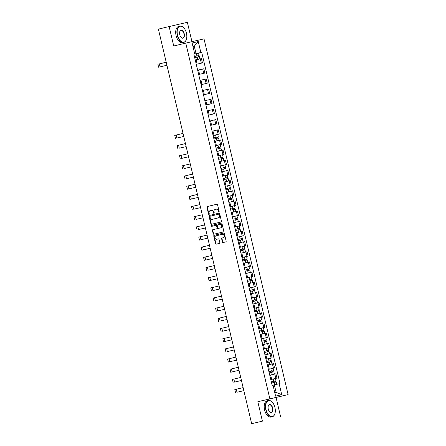 <?xml version="1.0" encoding="UTF-8"?>
<svg xmlns="http://www.w3.org/2000/svg" width="446" height="446" viewBox="0 0 446 446"><rect width="100%" height="100%" fill="white"/><g stroke="black" fill="none" stroke-linecap="round" stroke-linejoin="round"><path stroke-width="0.67" d="M218.886 212.095A0.463 0.379 -103.1 0 0 219.153 211.56L217.548 204.759A0.658 0.546 -103.1 0 0 216.868 204.246L207.323 206.515A0.658 0.546 -103.1 0 0 206.944 207.284L208.55 214.08A0.463 0.379 -103.1 0 0 209.291 213.902L209.085 213.026A2.102 1.745 -103.1 0 1 210.295 210.573L211.092 210.384A2.102 1.745 -103.1 0 0 211.092 210.384A2.102 1.745 -103.1 0 1 213.272 212.028L213.478 212.909A0.463 0.379 -103.1 0 0 214.225 212.731L214.013 211.85A2.102 1.745 -103.1 0 1 215.228 209.403L216.02 209.213A2.102 1.745 -103.1 0 0 216.02 209.213A2.102 1.745 -103.1 0 1 218.205 210.858L218.412 211.733A0.463 0.379 -103.1 0 0 218.886 212.095L218.886 212.095M222.403 242.022A0.658 0.546 -103.1 0 0 223.089 242.535L225.765 241.899A0.658 0.546 -103.1 0 0 226.144 241.13L224.36 233.581A0.658 0.546 -103.1 0 0 223.68 233.068L214.136 235.337A0.658 0.546 -103.1 0 0 213.757 236.107L215.541 243.655A0.658 0.546 -103.1 0 0 216.221 244.168L219.454 243.399A0.658 0.546 -103.1 0 0 219.833 242.63L219.07 239.402A0.658 0.546 -103.1 0 0 218.389 238.889L216.784 239.268A1.756 1.461 -103.1 0 0 216.784 239.268A1.756 1.461 -103.1 0 1 214.961 237.891A1.756 1.461 -103.1 0 1 215.975 235.845L222.259 234.351A1.756 1.461 -103.1 0 1 222.264 234.351A1.756 1.461 -103.1 0 1 224.082 235.728A1.756 1.461 -103.1 0 1 223.067 237.774L222.019 238.025A0.658 0.546 -103.1 0 0 221.645 238.788L222.403 242.022L222.771 241.938A0.658 0.546 -103.1 0 0 223.418 242.457M269.869 398.858L257.821 401.723L262.41 421.147L251.661 423.7L158.386 29.113L169.134 26.554L173.728 45.977L185.776 43.111L269.869 398.858L288.105 394.604L204.012 38.858L185.776 43.111M221.06 222.002A0.658 0.546 -103.1 0 0 221.439 221.233L219.655 213.684A0.658 0.546 -103.1 0 0 218.975 213.171L209.43 215.44A0.658 0.546 -103.1 0 0 209.051 216.21L210.835 223.758A0.658 0.546 -103.1 0 0 211.515 224.271L221.06 222.002M222.008 223.636L223.792 231.184A0.658 0.546 -103.1 0 1 223.413 231.948L213.868 234.217A0.658 0.546 -103.1 0 1 213.188 233.704L212.424 230.476A0.658 0.546 -103.1 0 1 212.803 229.707L216.672 228.787A0.658 0.546 -103.1 0 0 217.051 228.023L216.544 225.877A0.658 0.546 -103.1 0 0 215.864 225.364L211.833 226.323A0.463 0.379 -103.1 0 1 211.621 225.425L221.327 223.123A0.658 0.546 -103.1 0 1 222.008 223.636M262.41 421.147L251.661 423.7M191.953 41.673L187.37 22.3L169.134 26.554M280.651 416.887L276.057 397.464L288.105 394.604M196.273 64.341L201.324 63.148L200.31 58.85L195.259 60.043M200.31 58.85L201.419 58.588L202.439 62.892L196.279 64.358M201.324 63.148L202.439 62.892M204.842 73.06L198.682 74.51L204.842 73.06L203.822 68.756L197.662 70.212M207.245 83.229L201.085 84.679L207.245 83.229L206.23 78.925L200.064 80.38M209.648 93.392L203.488 94.847L209.648 93.392L208.633 89.094L202.467 90.544M205.89 105.027L212.051 103.561L211.036 99.263L204.876 100.712M205.89 105.016L212.051 103.561M208.299 115.196L214.454 113.73L213.439 109.426L207.279 110.881M208.293 115.185L214.454 113.73M216.856 123.899L210.696 125.348L216.856 123.899L215.842 119.595L209.681 121.05M219.265 134.068L213.099 135.517L219.265 134.068L218.245 129.764L212.084 131.219M215.507 145.697L221.668 144.231L220.647 139.933L214.487 141.382M215.502 145.686L221.668 144.231M217.91 155.866L224.07 154.4L223.05 150.101L216.89 151.551M217.91 155.855L224.07 154.4M226.473 164.568L220.313 166.024L226.473 164.568L225.459 160.265L219.293 161.72M228.876 174.737L222.716 176.192L228.876 174.737L227.861 170.433L221.695 171.866M225.119 186.367L231.279 184.906L230.264 180.602L224.104 182.057M225.119 186.356L231.279 184.906M227.527 196.535L233.682 195.075L232.667 190.771L226.507 192.226M227.521 196.524L233.682 195.075M229.93 206.704L236.09 205.238L235.07 200.94L228.91 202.389M229.924 206.693L236.09 205.238M238.493 215.407L232.327 216.862L238.493 215.407L237.473 211.109L231.307 212.536M240.896 225.576L234.735 227.031L240.896 225.576L239.876 221.272L233.715 222.727M237.138 237.211L243.299 235.744L242.284 231.441L236.118 232.896M237.138 237.194L243.299 235.744M245.701 245.913L239.541 247.363L245.701 245.913L244.687 241.609L238.521 243.064M248.104 256.076L241.944 257.532L248.104 256.076L247.09 251.778L240.924 253.211M250.507 266.245L244.347 267.7L250.507 266.245L249.492 261.947L243.321 263.369M246.755 277.88L252.91 276.414L251.895 272.116L245.735 273.565M246.75 277.869L252.91 276.414M249.158 288.049L255.318 286.583L254.298 282.279L248.138 283.734M249.152 288.038L255.318 286.583M251.561 298.212L257.721 296.752L256.701 292.448L250.54 293.903M251.555 298.201L257.721 296.752M260.124 306.92L253.964 308.37L260.124 306.92L259.104 302.617L252.938 304.038M256.366 318.55L262.527 317.084L261.512 312.785L255.346 314.235M256.366 318.539L262.527 317.084M262.766 330.274L259.332 331.088L263.96 329.995L263.402 327.648L258.775 328.741L264.93 327.252L263.915 322.954L257.749 324.404M258.769 328.708L264.93 327.252M267.332 337.421L261.172 338.876L267.332 337.421L266.318 333.117L260.157 334.572M269.735 347.59L263.575 349.04L269.735 347.59L268.721 343.286L262.555 344.719M265.983 359.22L272.144 357.759L271.123 353.455L264.963 354.91M265.978 359.208L272.144 357.759M272.64 372.053L272.383 370.949L272.723 370.866L268.944 371.763L273.571 370.665L273.019 368.318L268.392 369.411L274.546 367.928L273.526 363.624L267.366 365.073M268.38 369.377L274.546 367.928M276.949 378.091L270.789 379.546L276.949 378.091L275.929 373.793L269.769 375.242M274.797 392.697L276.13 392.385L274.357 384.892L280.01 383.56L201.709 52.327L193.876 54.189L196.056 53.659L194.283 46.161L192.956 46.473L194.283 46.161L198.264 41.573L200.851 52.528L196.056 53.659M194.724 53.955L193.865 54.156L194.724 53.955L192.137 43.006L198.264 41.573M201.709 52.327L200.851 52.528M279.151 383.761L281.738 394.71L275.611 396.143L273.024 385.188L272.166 385.389L275.946 384.491L272.166 385.383L276.793 384.29L272.227 385.377M193.865 54.156L272.166 385.389M257.821 401.723L276.057 397.464M274.357 384.892L273.03 385.21M276.13 392.385L281.738 394.71M219.058 211.995A0.463 0.379 -103.1 0 1 218.774 211.649L218.568 210.768A2.102 1.745 -103.1 0 0 216.394 209.124A2.102 1.745 -103.1 0 0 216.388 209.124L216.394 209.124M211.46 210.3L211.454 210.3A2.102 1.745 -103.1 0 0 211.454 210.3A2.102 1.745 -103.1 0 1 213.64 211.945L213.846 212.82A0.463 0.379 -103.1 0 0 214.125 213.166M216.901 204.24L207.685 206.431A0.658 0.546 -103.1 0 0 207.306 207.195L208.912 213.996A0.463 0.379 -103.1 0 0 209.196 214.342M219.014 213.166L209.793 215.357A0.658 0.546 -103.1 0 0 209.419 216.12L211.203 223.669A0.658 0.546 -103.1 0 0 211.844 224.193M219.081 214.565A0.463 0.379 -103.1 0 0 218.601 214.208L210.228 216.198A0.463 0.379 -103.1 0 0 209.96 216.734L210.178 217.665A2.102 1.745 -103.1 0 0 212.357 219.309A2.102 1.745 -103.1 0 0 212.363 219.304L218.088 217.943A2.102 1.745 -103.1 0 0 219.298 215.496L219.081 214.565L219.443 214.481A0.463 0.379 -103.1 0 0 218.969 214.119L218.607 214.208L218.969 214.119M212.714 219.226A2.102 1.745 -103.1 0 0 212.72 219.22A2.102 1.745 -103.1 0 0 212.725 219.22L212.363 219.304M219.443 214.481L219.666 215.407A2.102 1.745 -103.1 0 1 218.451 217.86L212.357 219.309M216.232 225.28L215.864 225.364L216.232 225.28A0.658 0.546 -103.1 0 1 216.912 225.793L217.419 227.939A0.658 0.546 -103.1 0 1 217.04 228.703L213.166 229.623A0.658 0.546 -103.1 0 0 212.787 230.387L213.55 233.62A0.658 0.546 -103.1 0 0 214.197 234.139M221.361 223.111L211.989 225.341A0.463 0.379 -103.1 0 0 212.168 226.245M220.692 227.834A1.756 1.461 -103.1 0 0 221.707 225.787A1.756 1.461 -103.1 0 0 219.884 224.41L217.67 224.935A0.658 0.546 -103.1 0 0 217.291 225.704L217.793 227.845A0.658 0.546 -103.1 0 0 218.479 228.358L221.054 227.75A1.756 1.461 -103.1 0 0 222.069 225.704A1.756 1.461 -103.1 0 0 220.252 224.321A1.756 1.461 -103.1 0 0 220.246 224.327L220.252 224.321M218.835 228.274A0.658 0.546 -103.1 0 0 218.841 228.274L221.054 227.75M222.632 234.267L222.626 234.267A1.756 1.461 -103.1 0 0 222.626 234.267A1.756 1.461 -103.1 0 1 224.45 235.644A1.756 1.461 -103.1 0 1 223.435 237.69L222.387 237.941A0.658 0.546 -103.1 0 0 222.008 238.705L222.771 241.938M217.141 239.184A1.756 1.461 -103.1 0 0 217.146 239.184A1.756 1.461 -103.1 0 0 217.152 239.184L218.429 238.883M223.714 233.063L214.498 235.254A0.658 0.546 -103.1 0 0 214.119 236.018L215.903 243.566A0.658 0.546 -103.1 0 0 216.55 244.09M198.687 59.201L195.253 60.02L198.687 59.201M194.696 57.668L199.323 56.575L199.88 58.917M193.882 54.211L196.357 53.626L196.909 55.973L194.434 56.558L198.214 55.666L197.873 55.75L198.13 56.854M196.909 55.973L199.061 55.466L198.347 55.639L198.604 56.742M196.357 53.626L198.509 53.119L199.061 55.466M197.868 55.744L198.347 55.639M160.532 66.766L166.938 65.283L160.532 66.766M166.219 62.245L157.895 64.224L158.603 67.223M177.541 35.245A8.173 4.571 76.6 0 0 181.923 41.907A8.173 4.571 76.6 0 0 186.383 39.365A8.173 4.571 76.6 0 0 186.439 33.171A8.173 4.571 76.6 0 0 183.596 27.63A8.173 4.571 76.6 0 0 178.472 27.357A8.173 4.571 76.6 0 0 177.541 35.245M186.361 39.449A8.374 4.683 -103.4 0 1 186.333 39.532A8.374 4.683 -103.4 0 1 183.769 42.392A8.374 4.683 -103.4 0 1 177.274 35.312A8.374 4.683 -103.4 0 1 179.894 26.102A8.374 4.683 -103.4 0 1 183.473 27.501A8.374 4.683 -103.4 0 1 183.535 27.568M179.766 34.727A4.086 2.286 -103.4 0 1 179.794 31.633A4.086 2.286 -103.4 0 1 182.029 30.361A4.086 2.286 -103.4 0 1 184.215 33.69A4.086 2.286 -103.4 0 1 183.752 37.637A4.086 2.286 -103.4 0 1 181.193 37.497A4.086 2.286 -103.4 0 1 179.766 34.727M181.132 37.436A3.886 2.174 76.6 0 0 182.726 38.027A3.886 2.174 76.6 0 0 183.947 33.757A3.886 2.174 76.6 0 0 180.931 30.467A3.886 2.174 76.6 0 0 179.771 31.716M183.769 42.392L182.576 42.677A8.374 4.683 -103.4 0 1 176.081 35.596A8.374 4.683 -103.4 0 1 178.707 26.386L179.894 26.102M266.045 409.629A8.173 4.571 76.6 0 0 270.421 416.291A8.173 4.571 76.6 0 0 274.887 413.749A8.173 4.571 76.6 0 0 274.942 407.555A8.173 4.571 76.6 0 0 272.093 402.013A8.173 4.571 76.6 0 0 266.976 401.74A8.173 4.571 76.6 0 0 266.045 409.629M274.859 413.832A8.374 4.683 -103.4 0 1 274.831 413.916A8.374 4.683 -103.4 0 1 272.266 416.776A8.374 4.683 -103.4 0 1 265.771 409.696A8.374 4.683 -103.4 0 1 268.392 400.486A8.374 4.683 -103.4 0 1 271.971 401.885A8.374 4.683 -103.4 0 1 272.032 401.952M268.269 409.11A4.086 2.286 -103.4 0 1 268.297 406.016A4.086 2.286 -103.4 0 1 270.527 404.745A4.086 2.286 -103.4 0 1 272.718 408.073A4.086 2.286 -103.4 0 1 272.25 412.02A4.086 2.286 -103.4 0 1 269.691 411.881A4.086 2.286 -103.4 0 1 268.269 409.11M269.629 411.82A3.886 2.174 76.6 0 0 271.229 412.411A3.886 2.174 76.6 0 0 272.445 408.14A3.886 2.174 76.6 0 0 269.434 404.851A3.886 2.174 76.6 0 0 268.269 406.1M272.266 416.776L271.079 417.06A8.374 4.683 -103.4 0 1 264.584 409.98A8.374 4.683 -103.4 0 1 267.204 400.77L268.392 400.486M217.916 140.546L214.481 141.365L217.916 140.546M213.924 139.007L218.551 137.914L219.109 140.261M213.11 135.556L215.585 134.965L216.137 137.312L213.662 137.898L217.442 137.006L217.102 137.089L217.358 138.193M216.137 137.312L218.289 136.805L217.576 136.978L217.832 138.082M215.585 134.965L217.737 134.463L218.289 136.805M217.102 137.089L217.576 136.978M220.318 150.715L216.884 151.529L220.318 150.715M216.327 149.176L220.96 148.083L221.511 150.43M215.513 145.719L217.988 145.134L218.54 147.481L216.065 148.066L219.85 147.174L219.504 147.258L219.766 148.362M218.54 147.481L220.698 146.974L219.978 147.147L220.24 148.25M217.988 145.134L220.14 144.627L220.698 146.974M219.504 147.258L219.978 147.147M222.721 160.878L219.287 161.697L222.721 160.878M218.735 159.345L223.362 158.252L223.914 160.599M217.916 155.888L220.391 155.303L220.943 157.65L218.473 158.235L222.253 157.343L221.907 157.427L222.169 158.531M220.943 157.65L223.1 157.143L222.381 157.315L222.643 158.419M220.391 155.303L222.543 154.795L223.1 157.143M221.907 157.421L222.381 157.315M221.138 169.513L225.765 168.421L226.317 170.768M220.318 166.057L222.794 165.472L223.346 167.819L220.876 168.404L224.656 167.512L224.31 167.596L224.572 168.7M223.346 167.819L225.503 167.311L224.784 167.484L225.046 168.588M222.794 165.472L224.946 164.964L225.503 167.311M224.31 167.59L224.784 167.484M227.532 181.215L224.093 182.029L227.532 181.215M223.541 179.677L228.168 178.584L228.72 180.931M222.721 176.226L225.197 175.64L225.754 177.982L223.279 178.573L227.059 177.681L226.713 177.759L226.975 178.863M225.754 177.982L227.906 177.48L227.187 177.653L227.449 178.751M225.197 175.64L227.349 175.133L227.906 177.48M226.713 177.759L227.187 177.653M177.352 137.942L183.763 136.459L177.352 137.942M183.044 133.421L174.72 135.4L175.429 138.399M179.76 148.105L186.166 146.623L179.76 148.105M185.447 143.584L177.123 145.569L177.831 148.568M182.163 158.274L188.569 156.791L182.163 158.274M187.85 153.753L179.526 155.738L180.24 158.737M184.566 168.443L190.972 166.96L184.566 168.443M190.252 163.922L181.935 165.906L182.643 168.9M186.969 178.612L193.369 177.09L186.969 178.612M192.655 174.091L184.337 176.07L185.045 179.069M189.372 188.781L195.772 187.259L189.372 188.781M195.064 184.259L186.74 186.238L187.448 189.238M229.935 191.384L226.501 192.193L229.935 191.384M225.944 189.845L230.571 188.753L231.128 191.1L226.501 192.204M226.496 192.193L231.128 191.1M225.124 186.395L227.599 185.804L228.157 188.151L225.682 188.736L229.461 187.844L229.116 187.928L229.378 189.032M228.157 188.151L230.309 187.649L229.59 187.816L229.852 188.92M227.599 185.804L229.757 185.302L230.309 187.649M229.116 187.928L229.59 187.816M198.175 197.422L189.851 199.407L198.175 197.427M197.466 194.423L189.143 196.407L189.851 199.407M232.338 201.553L228.904 202.361L232.338 201.547M228.346 200.014L232.974 198.922L233.531 201.269M227.532 196.558L230.002 195.972L230.56 198.319L228.084 198.905L231.864 198.013L231.519 198.096L231.781 199.2M230.56 198.319L232.712 197.812L231.992 197.985L232.255 199.089M230.002 195.972L232.16 195.465L232.712 197.812M231.519 198.096L231.992 197.985M194.177 209.113L200.589 207.63L194.177 209.113M199.869 204.591L191.546 206.576L192.254 209.575M230.749 210.183L235.376 209.09L235.934 211.437M229.935 206.727L232.411 206.141L232.963 208.488L230.487 209.074L234.267 208.182L233.927 208.265L234.183 209.369M232.963 208.488L235.114 207.981L234.401 208.154L234.657 209.258M232.411 206.141L234.563 205.634L235.114 207.981M233.921 208.26L234.401 208.154M196.58 219.281L202.991 217.799L196.58 219.281M202.272 214.76L193.949 216.745L194.657 219.739M237.144 221.885L233.71 222.705L237.144 221.885M233.152 220.352L237.779 219.259L238.337 221.606M232.338 216.895L234.813 216.31L235.365 218.657L232.89 219.242L236.67 218.35L236.33 218.434L236.586 219.538M235.365 218.657L237.517 218.15L236.804 218.323L237.06 219.426M234.813 216.31L236.965 215.803L237.517 218.15M236.33 218.429L236.804 218.323M239.547 232.054L236.112 232.873L239.547 232.054M235.555 230.521L240.188 229.428L240.74 231.769M234.741 227.064L237.216 226.479L237.768 228.826L235.293 229.411L239.078 228.519L238.733 228.603L238.995 229.707M237.768 228.826L239.926 228.319L239.207 228.491L239.469 229.595M237.216 226.479L239.368 225.971L239.926 228.319M238.733 228.597L239.207 228.491M241.949 242.223L238.515 243.042L241.949 242.223M237.963 240.684L242.591 239.591L243.142 241.938M237.144 237.233L239.619 236.642L240.171 238.989L237.701 239.58L241.481 238.688L241.135 238.766L241.398 239.87M240.171 238.989L242.329 238.487L241.609 238.66L241.871 239.758M239.619 236.642L241.771 236.14L242.329 238.487M241.135 238.766L241.609 238.66M240.366 250.853L244.993 249.76L245.545 252.107M240.104 249.749L243.884 248.851L243.538 248.935L243.8 250.039M240.104 249.743L244.731 248.651L244.012 248.823L244.274 249.927M239.547 247.402L244.174 246.309L244.731 248.651M243.538 248.935L244.012 248.823M242.769 261.022L247.396 259.929L247.948 262.276M241.949 257.565L244.425 256.98L244.982 259.327L242.507 259.912L246.287 259.02L245.941 259.104L246.203 260.208M244.982 259.327L247.134 258.819L246.415 258.992L246.677 260.096M244.425 256.98L246.577 256.472L247.134 258.819M245.941 259.104L246.415 258.992M249.163 272.723L245.729 273.543L249.163 272.723M245.172 271.19L249.799 270.098L250.357 272.445M244.358 267.734L246.828 267.148L247.385 269.495L244.91 270.081L248.69 269.189L248.344 269.272L248.606 270.376M247.385 269.495L249.537 268.988L248.818 269.161L249.08 270.265M246.828 267.148L248.985 266.641L249.537 268.988M248.344 269.267L248.818 269.161M251.566 282.892L248.132 283.712L251.566 282.892M247.575 281.359L252.202 280.266L252.759 282.613M246.761 277.903L249.23 277.317L249.788 279.664L247.313 280.25L251.092 279.358L250.747 279.441L251.009 280.545M249.788 279.664L251.94 279.157L251.226 279.33L251.483 280.434M249.23 277.317L251.388 276.81L251.94 279.157M250.747 279.436L251.226 279.33M253.969 293.061L250.535 293.875L253.969 293.061M249.977 291.522L254.605 290.43L255.162 292.777L250.535 293.881M250.535 293.869L255.162 292.777M249.163 288.071L251.639 287.486L252.191 289.828L249.715 290.418L253.495 289.526L253.155 289.605L253.412 290.708M252.191 289.828L254.343 289.326L253.629 289.499L253.885 290.597M251.639 287.486L253.791 286.979L254.343 289.326M253.15 289.605L253.629 289.499M252.38 301.691L257.007 300.598L257.565 302.945M251.566 298.24L254.042 297.649L254.594 299.996L252.118 300.587L255.904 299.69L255.558 299.773L255.82 300.877M254.594 299.996L256.751 299.495L256.032 299.662L256.294 300.766M254.042 297.649L256.194 297.147L256.751 299.495M255.558 299.773L256.032 299.662M258.775 313.399L255.341 314.218L258.775 313.399M254.789 311.86L259.416 310.767L259.968 313.114M253.969 308.403L256.444 307.818L256.996 310.165L254.527 310.75L258.306 309.858L257.961 309.942L258.223 311.046M256.996 310.165L259.154 309.658L258.435 309.831L258.697 310.934M256.444 307.818L258.596 307.311L259.154 309.658M257.961 309.942L258.435 309.831M257.743 324.381L262.371 323.283L257.749 324.381M257.191 322.029L261.819 320.936L262.371 323.283M256.372 318.572L258.847 317.987L259.399 320.334L256.929 320.919L260.709 320.027L260.364 320.111L260.626 321.215M259.399 320.334L261.557 319.827L260.838 319.999L261.1 321.103M258.847 317.987L260.999 317.48L261.557 319.827M260.364 320.111L260.838 319.999M263.586 333.731L260.146 334.545L263.586 333.731M259.594 332.198L264.222 331.105L264.773 333.452M263.96 329.995L262.766 330.28L263.029 331.384M263.24 330.168L263.502 331.272M261.997 342.366L266.624 341.274L267.182 343.615M261.178 338.91L263.653 338.324L264.21 340.672L261.735 341.257L265.515 340.365L265.169 340.449L265.431 341.552M264.21 340.672L266.362 340.164L265.643 340.337L265.905 341.441M263.653 338.324L265.81 337.817L266.362 340.164M265.169 340.443L265.643 340.337M268.392 354.068L264.957 354.888L268.392 354.068M264.4 352.53L269.027 351.437L269.585 353.784M263.586 349.079L266.056 348.493L266.613 350.835L264.138 351.426L267.918 350.534L267.572 350.612L267.834 351.716M266.613 350.835L268.765 350.333L268.046 350.506L268.308 351.604M266.056 348.493L268.213 347.986L268.765 350.333M267.572 350.612L268.046 350.506M270.794 364.237L267.36 365.057L270.794 364.237M266.803 362.698L271.43 361.606L271.988 363.953M265.989 359.247L268.459 358.656L269.016 361.004L266.541 361.589L270.321 360.697L269.981 360.781L270.237 361.884M269.016 361.004L271.168 360.496L270.454 360.669L270.711 361.773M268.459 358.656L270.616 358.155L271.168 360.496M269.975 360.781L270.454 360.669M273.197 374.406L269.763 375.214L273.197 374.4M269.206 372.867L273.833 371.774L274.39 374.122M273.571 370.665L272.857 370.838L273.114 371.942M272.383 370.949L272.857 370.838M271.608 383.036L276.241 381.943L276.793 384.29M271.352 381.927L275.132 381.035L274.786 381.118L275.048 382.222M271.346 381.927L275.979 380.834L275.26 381.007L275.522 382.111M270.794 379.579L275.422 378.487L275.979 380.834M274.786 381.113L275.26 381.007M198.988 229.45L205.394 227.967L198.988 229.45M204.675 224.929L196.351 226.908L197.065 229.907M201.391 239.619L207.797 238.136L201.391 239.619M207.078 235.098L198.76 237.077L199.468 240.076M210.189 248.26L201.871 250.245L210.194 248.266M209.481 245.267L201.163 247.246L201.871 250.245M206.197 259.951L212.597 258.435L206.197 259.951M211.883 255.43L203.566 257.414L204.274 260.414M208.6 270.12L215 268.598L208.6 270.12M214.292 265.599L205.968 267.583L206.676 270.583M217.408 278.806L209.079 280.746L217.414 278.806M216.695 275.767L208.371 277.752L209.079 280.746M213.405 290.457L219.817 288.975L213.405 290.457M219.097 285.936L210.774 287.915L211.482 290.915M222.22 299.138L213.885 301.083L222.22 299.143M221.5 296.105L213.177 298.084L213.885 301.083M218.217 310.795L224.622 309.312L218.217 310.795M223.903 306.268L215.58 308.253L216.293 311.252M220.619 320.958L227.025 319.475L220.619 320.958M226.306 316.437L217.988 318.422L218.696 321.421M223.022 331.127L229.422 329.605L223.022 331.127M228.709 326.606L220.391 328.59L221.099 331.584M231.831 339.807L223.502 341.753L231.831 339.813M231.112 336.775L222.794 338.759L223.502 341.753M227.828 351.465L234.228 349.943L227.828 351.465M233.52 346.943L225.197 348.923L225.905 351.922M230.231 361.634L236.642 360.151L230.231 361.634M235.923 357.112L227.599 359.091L228.307 362.091M239.034 370.275L230.71 372.259L239.034 370.28M238.326 367.275L230.002 369.26L230.71 372.259M235.042 381.966L241.448 380.483L235.042 381.966M240.728 377.444L232.405 379.429L233.119 382.428M237.445 392.134L243.85 390.651L237.445 392.134M243.131 387.613L234.813 389.598L235.521 392.591M273.431 368.184L272.417 363.88M271.029 358.015L270.014 353.717M268.626 347.847L267.606 343.548M266.223 337.683L265.203 333.379M263.82 327.515L262.8 323.211M261.412 317.346L260.397 313.042M259.009 307.177L257.994 302.879M256.606 297.008L255.591 292.71M254.203 286.839L253.189 282.541M251.8 276.676L250.786 272.372M249.398 266.507L248.377 262.203M246.995 256.339L245.975 252.035M244.592 246.17L243.572 241.871M242.184 236.001L241.169 231.703M239.781 225.838L238.766 221.534M237.378 215.669L236.363 211.365M234.975 205.5L233.96 201.196M232.572 195.331L231.552 191.027M230.169 185.162L229.149 180.864M227.767 174.994L226.746 170.695M225.358 164.83L224.344 160.527M222.955 154.662L221.941 150.358M220.553 144.493L219.538 140.189M218.15 134.324L217.135 130.026M215.747 124.155L214.732 119.857M213.344 113.992L212.324 109.688M210.941 103.823L209.921 99.519M208.538 93.654L207.518 89.351M206.13 83.486L205.115 79.182M203.727 73.317L202.713 69.019M275.834 378.353L274.82 374.049M271.675 379.334L270.655 375.03M269.267 369.165L268.252 364.867M266.864 358.997L265.849 354.698M264.461 348.833L263.447 344.529M262.058 338.665L261.044 334.361M259.656 328.496L258.641 324.192M257.253 318.327L256.233 314.029M254.85 308.158L253.83 303.86M252.447 297.995L251.427 293.691M250.039 287.826L249.024 283.522M247.636 277.657L246.621 273.353M245.233 267.488L244.218 263.185M242.83 257.32L241.816 253.021M240.427 247.151L239.407 242.853M238.025 236.988L237.004 232.684M235.622 226.819L234.602 222.515M233.213 216.65L232.199 212.346M230.811 206.481L229.796 202.183M228.408 196.312L227.393 192.014M226.005 186.144L224.99 181.845M223.602 175.98L222.587 171.677M221.199 165.812L220.179 161.508M218.796 155.643L217.776 151.339M216.394 145.474L215.373 141.176M213.985 135.305L212.971 131.007M211.582 125.142L210.568 120.838M209.18 114.973L208.165 110.669M206.777 104.804L205.762 100.501M204.374 94.636L203.354 90.332M201.971 84.467L200.951 80.169M199.568 74.298L198.548 70M197.16 64.135L196.145 59.831M218.568 210.768L218.205 210.858M213.846 212.82L213.478 212.909M213.64 211.945L213.272 212.028M208.912 213.996L208.55 214.08M207.306 207.195L206.944 207.284M207.685 206.431L207.323 206.515M218.774 211.649L218.412 211.733M211.203 223.669L210.835 223.758M209.419 216.12L209.051 216.21M209.793 215.357L209.43 215.44M218.451 217.86L218.088 217.943M219.666 215.407L219.298 215.496M213.55 233.62L213.188 233.704M212.787 230.387L212.424 230.476M213.166 229.623L212.803 229.707M217.04 228.703L216.672 228.787M217.419 227.939L217.051 228.023M216.912 225.793L216.544 225.877M211.989 225.341L211.621 225.425M222.008 238.705L221.645 238.788M222.387 237.941L222.019 238.025M223.435 237.69L223.067 237.774M215.903 243.566L215.541 243.655M214.119 236.018L213.757 236.107M214.498 235.254L214.136 235.337M197.171 57.077L197.723 59.424M160.053 66.878L159.345 63.878M216.399 138.422L216.957 140.769M218.802 148.59L219.36 150.938M221.205 158.759L221.762 161.101M223.608 168.922L224.165 171.27M226.016 179.091L226.568 181.438M176.878 138.048L176.17 135.054M179.286 148.217L178.573 145.218M181.689 158.386L180.981 155.386M184.092 168.555L183.384 165.555M186.495 178.723L185.787 175.724M188.898 188.892L188.19 185.893M228.419 189.26L228.971 191.607M191.301 199.055L190.593 196.062M230.822 199.429L231.374 201.776M193.703 209.224L192.995 206.225M233.225 209.598L233.776 211.945M196.106 219.393L195.398 216.394M235.627 219.761L236.185 222.108M238.03 229.93L238.588 232.277M240.433 240.099L240.991 242.446M242.841 250.267L243.393 252.614M242.022 246.811L242.579 249.158M245.244 260.436L245.796 262.783M247.647 270.605L248.199 272.946M250.05 280.768L250.602 283.115M252.453 290.937L253.01 293.284M254.856 301.106L255.413 303.453M257.258 311.275L257.816 313.622M259.661 321.443L260.219 323.79M262.07 331.612L262.622 333.954M261.25 328.156L261.808 330.503M264.472 341.775L265.024 344.122M266.875 351.944L267.427 354.291M269.278 362.113L269.83 364.46M271.681 372.282L272.238 374.629M270.867 368.825L271.419 371.172M274.084 382.451L274.641 384.792M273.27 378.994L273.822 381.341M198.515 229.562L197.801 226.562M200.917 239.731L200.209 236.731M203.32 249.894L202.612 246.9M205.723 260.063L205.015 257.063M208.126 270.231L207.418 267.232M210.529 280.4L209.821 277.401M212.932 290.569L212.224 287.57M215.34 300.738L214.626 297.738M217.743 310.901L217.035 307.907M220.146 321.07L219.438 318.07M222.548 331.239L221.84 328.239M224.951 341.407L224.243 338.408M227.354 351.576L226.646 348.577M229.757 361.739L229.049 358.746M232.16 371.908L231.452 368.909M234.568 382.077L233.855 379.078M236.971 392.246L236.263 389.247"/></g></svg>
